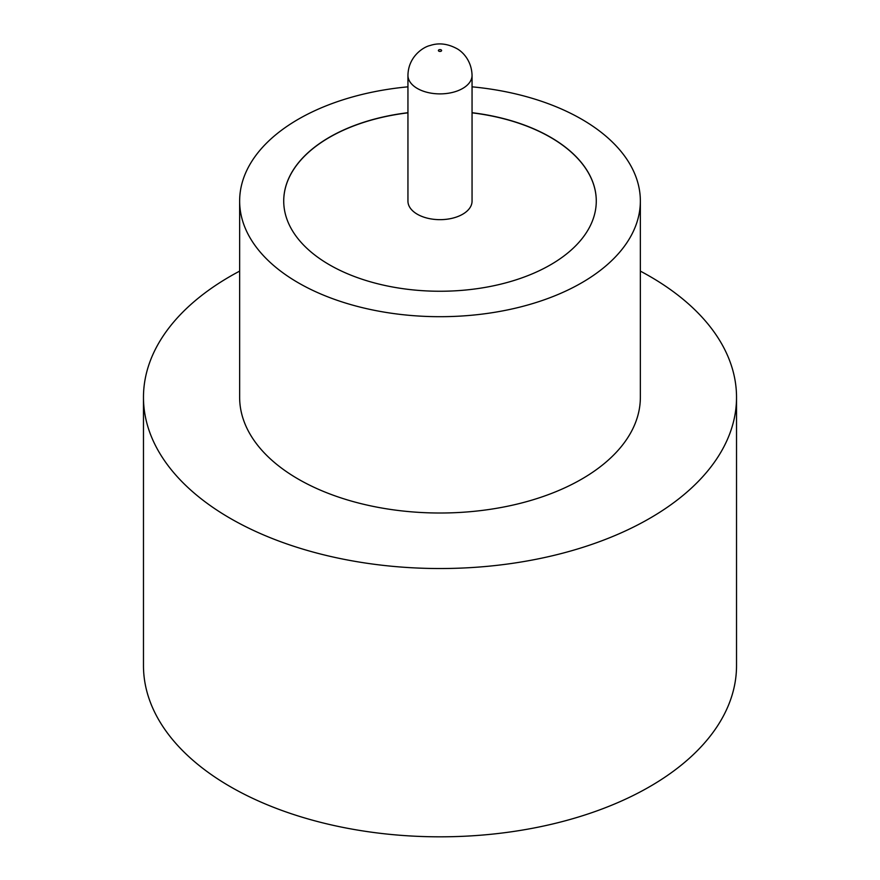 <?xml version="1.0" encoding="UTF-8"?>
<svg xmlns="http://www.w3.org/2000/svg" width="880" height="880" viewBox="0 0 880 880"><rect width="100%" height="100%" fill="white"/><g stroke="black" fill="none" stroke-linecap="round" stroke-linejoin="round"><path stroke-width="1.32" d="M417.329 214.236A32.054 18.513 0 0 0 452.265 218.251A32.054 18.513 0 0 0 472.054 201.146L472.054 75.383A32.054 18.513 180 0 1 452.265 92.477A32.054 18.513 180 0 1 417.329 88.462A32.054 18.513 180 0 1 407.946 75.383L407.946 201.146A32.054 18.513 0 0 0 417.329 214.236M407.946 86.834A200.354 115.676 0 0 0 239.646 201.014L239.646 397.331A200.354 115.676 0 0 0 298.32 479.127A200.354 115.676 0 0 0 516.67 504.207A200.354 115.676 0 0 0 640.354 397.331L640.354 201.014A200.354 115.676 0 0 0 581.68 119.229A200.354 115.676 0 0 0 472.054 86.834M239.646 201.014A200.354 115.676 0 0 0 298.32 282.81A200.354 115.676 0 0 0 516.67 307.89A200.354 115.676 0 0 0 640.354 201.014M239.646 271.117A296.527 171.204 0 0 0 143.473 397.331A296.527 171.204 0 0 0 230.318 518.386A296.527 171.204 0 0 0 553.476 555.5A296.527 171.204 0 0 0 736.527 397.331A296.527 171.204 0 0 0 649.682 276.276A296.527 171.204 0 0 0 640.354 271.117M143.473 397.331L143.473 665.621A296.527 171.204 0 0 0 230.318 786.676A296.527 171.204 0 0 0 553.476 823.79A296.527 171.204 0 0 0 736.527 665.621L736.527 397.331M407.946 112.706A156.277 90.222 0 0 0 283.723 201.014A156.277 90.222 0 0 0 329.494 264.825A156.277 90.222 0 0 0 499.807 284.383A156.277 90.222 0 0 0 596.277 201.014A156.277 90.222 0 0 0 550.506 137.214A156.277 90.222 0 0 0 472.054 112.706M596.277 201.08A156.277 90.222 0 0 0 550.506 137.346A156.277 90.222 0 0 0 472.054 112.838M407.946 112.838A156.277 90.222 0 0 0 283.723 201.08M438.867 51.172A1.606 0.924 0 0 0 441.133 51.172A1.606 0.924 0 0 0 441.133 49.863A1.606 0.924 0 0 0 438.867 49.863A1.606 0.924 0 0 0 438.867 51.172M472.054 75.383C471.636 60.06 461.868 51.073 456.357 48.356C447.26 43.615 438.515 42.669 430.1 45.518C423.885 46.75 408.265 56.21 407.946 75.383"/></g></svg>
